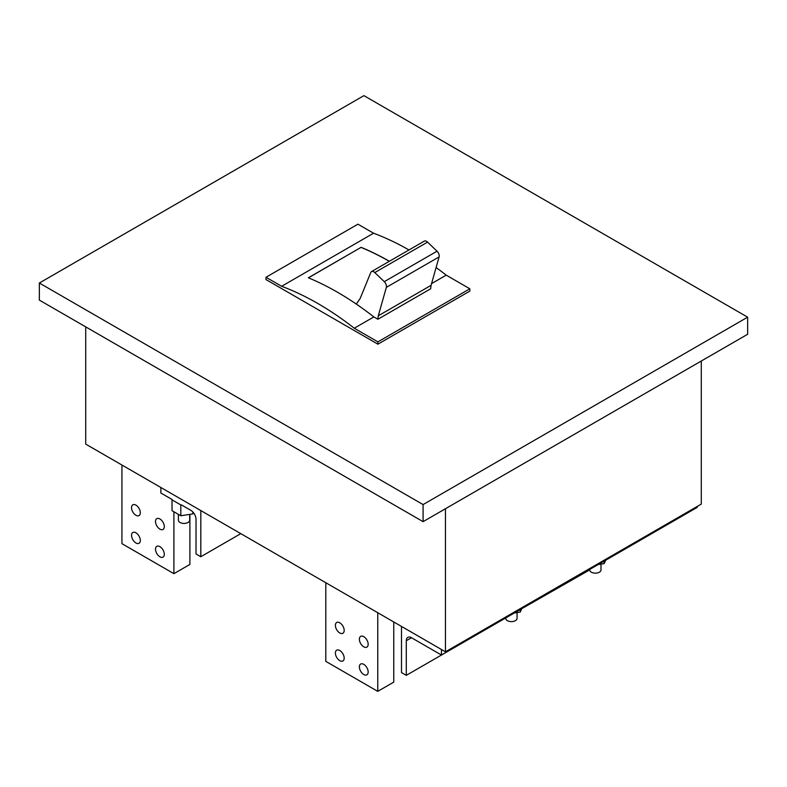 <?xml version="1.0" encoding="UTF-8"?>
<svg xmlns="http://www.w3.org/2000/svg" width="787" height="787" viewBox="0 0 787 787"><rect width="100%" height="100%" fill="white"/><g stroke="black" fill="none" stroke-linecap="round" stroke-linejoin="round"><path stroke-width="1.18" d="M604.15 561.111L604.15 563.61L598.258 564.515M604.15 563.61L605.734 560.206L662.113 527.654M520.207 609.581L520.207 612.07L514.314 612.984M520.207 612.07L521.791 608.666L589.709 569.886A5.657 3.266 0 0 0 593.191 572.897A5.657 3.266 0 0 0 599.36 572.188A5.657 3.266 0 0 0 601.012 569.886L601.012 564.092M180.823 515.751L172.028 510.665L172.028 499.863L180.823 504.949L180.823 515.751L192.835 513.891L192.835 511.963M192.835 513.891L193.415 512.632M505.766 617.913L505.766 618.346A5.657 3.266 0 0 0 509.258 621.366A5.657 3.266 0 0 0 515.416 620.658A5.657 3.266 0 0 0 517.069 618.346L517.069 612.552M178.383 514.334L178.374 520.158A5.657 3.266 0 0 0 181.866 523.178A5.657 3.266 0 0 0 188.024 522.47A5.657 3.266 0 0 0 189.687 520.158L189.687 514.373M423.081 521.653L39.35 300.103L39.35 283.025L363.919 95.64L747.65 317.181L423.081 504.575L423.081 521.653L747.65 334.259L747.65 317.181M423.081 504.575L39.35 283.025M265.986 277.26L265.986 279.562L377.908 344.185L377.908 341.873L354.268 328.228A293.945 169.717 -120 0 0 317.958 303.566A293.945 169.717 -120 0 0 281.638 286.291L373.569 233.208L357.928 224.177L265.986 277.26L281.638 286.291M377.908 341.873L469.849 288.799L469.849 291.101L377.908 344.185M431.551 283.615L446.209 275.145A293.945 169.717 -120 0 0 436.096 267.541M469.849 288.799L446.209 275.145M371.523 271.584A4.525 2.607 -120 0 1 373.786 271.8A4.525 2.607 -120 0 1 374.789 272.568L384.272 281.667A4.525 2.607 -120 0 1 386.348 287.363L378.291 315.803L377.898 319.256L430.656 288.79L431.06 285.347L439.107 256.906A4.525 2.607 -120 0 0 437.041 251.201L427.557 242.111A4.525 2.607 -120 0 0 426.554 241.343A4.525 2.607 -120 0 0 424.291 241.117L371.523 271.584A4.525 2.607 -120 0 0 370.805 272.45L360.18 298.43L356.314 304.087A293.945 169.717 -120 0 0 337.544 292.262A293.945 169.717 -120 0 0 308.356 277.791L361.125 247.325L308.455 277.831M377.898 319.256L373.855 316.925A293.945 169.717 -120 0 0 356.314 304.087M354.268 328.228L373.855 316.925M408.974 249.961A293.945 169.717 -120 0 0 373.569 233.208M378.291 315.803L431.06 285.347M389.299 261.314A293.836 169.648 -120 0 0 361.125 247.423M389.388 261.264A293.945 169.717 -120 0 0 361.125 247.325M701.286 361.026L701.286 504.113L445.462 651.813L445.462 508.727M445.462 651.813L85.714 444.114L85.714 326.871M189.893 514.344L189.893 564.436L173.897 573.664L121.936 543.669L121.936 465.028M393.746 621.946L393.746 682.132L377.76 691.36L325.798 661.365L325.798 582.714M339.787 650.515A6.217 3.591 -120 0 0 336.679 650.21A6.217 3.591 -120 0 0 335.724 655.187A6.217 3.591 -120 0 0 339.787 660.667A6.217 3.591 -120 0 0 342.896 660.972A6.217 3.591 -120 0 0 343.85 655.994A6.217 3.591 -120 0 0 339.787 650.515M363.771 636.663A6.217 3.591 -120 0 0 360.662 636.358A6.217 3.591 -120 0 0 359.708 641.346A6.217 3.591 -120 0 0 363.771 646.825A6.217 3.591 -120 0 0 366.88 647.13A6.217 3.591 -120 0 0 367.834 642.143A6.217 3.591 -120 0 0 363.771 636.663M363.771 664.356A6.217 3.591 -120 0 0 360.662 664.051A6.217 3.591 -120 0 0 359.708 669.039A6.217 3.591 -120 0 0 363.771 674.518A6.217 3.591 -120 0 0 366.88 674.823A6.217 3.591 -120 0 0 367.834 669.835A6.217 3.591 -120 0 0 363.771 664.356M339.787 622.822A6.217 3.591 -120 0 0 336.679 622.517A6.217 3.591 -120 0 0 335.724 627.495A6.217 3.591 -120 0 0 339.787 632.974A6.217 3.591 -120 0 0 342.896 633.279A6.217 3.591 -120 0 0 343.85 628.301A6.217 3.591 -120 0 0 339.787 622.822M377.76 691.36L377.76 612.719M135.925 532.819A6.217 3.591 -120 0 0 132.816 532.514A6.217 3.591 -120 0 0 131.872 537.491A6.217 3.591 -120 0 0 135.925 542.971A6.217 3.591 -120 0 0 139.033 543.276A6.217 3.591 -120 0 0 139.988 538.298A6.217 3.591 -120 0 0 135.925 532.819M159.909 518.967A6.217 3.591 -120 0 0 156.8 518.663A6.217 3.591 -120 0 0 155.846 523.65A6.217 3.591 -120 0 0 159.909 529.13A6.217 3.591 -120 0 0 163.017 529.435A6.217 3.591 -120 0 0 163.971 524.447A6.217 3.591 -120 0 0 159.909 518.967M159.909 546.67A6.217 3.591 -120 0 0 156.8 546.355A6.217 3.591 -120 0 0 155.846 551.343A6.217 3.591 -120 0 0 159.909 556.822A6.217 3.591 -120 0 0 163.017 557.127A6.217 3.591 -120 0 0 163.971 552.149A6.217 3.591 -120 0 0 159.909 546.67M173.897 573.664L173.897 511.747M135.925 505.126A6.217 3.591 -120 0 0 132.816 504.821A6.217 3.591 -120 0 0 131.872 509.799A6.217 3.591 -120 0 0 135.925 515.278A6.217 3.591 -120 0 0 139.033 515.583A6.217 3.591 -120 0 0 139.988 510.606A6.217 3.591 -120 0 0 135.925 505.126M697.282 506.425L697.282 507.34L441.468 655.04L441.468 649.501L401.498 626.422L401.498 672.58L406.289 675.344L505.766 617.923M406.289 675.344L406.289 640.736L411.483 637.736A7.349 4.24 -120 0 0 407.814 637.372A7.349 4.24 -120 0 0 406.289 640.736M411.483 637.736L441.468 655.04M240.792 533.645L200.803 556.734L200.833 510.576L160.863 487.497L160.863 493.016L172.176 499.558M181.354 504.87L190.838 510.35A7.349 4.24 -120 0 1 196.032 519.361L196.012 553.959L200.803 556.734M386.348 287.363L439.107 256.906M384.272 281.667L437.041 251.201M374.789 272.568L427.557 242.111"/></g></svg>
